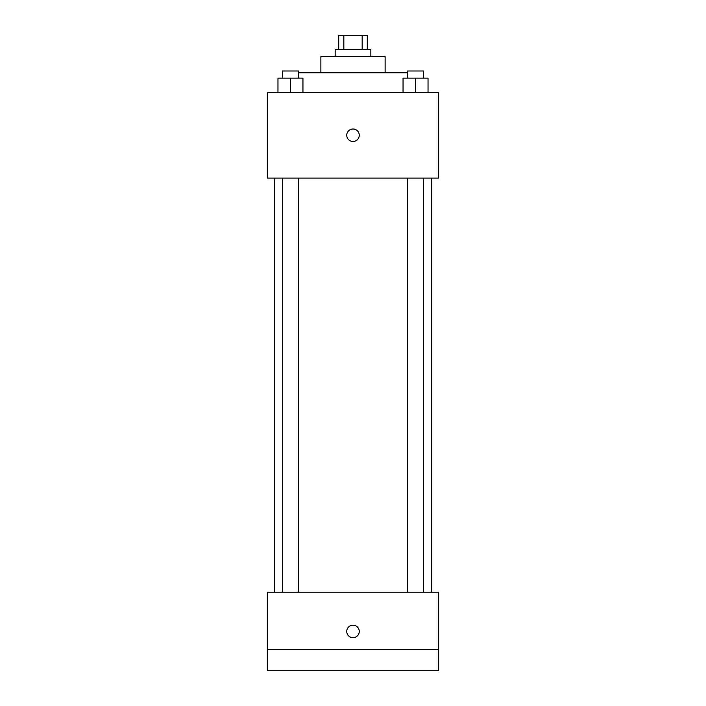 <?xml version="1.0" encoding="UTF-8"?>
<svg xmlns="http://www.w3.org/2000/svg" width="706" height="706" viewBox="0 0 706 706"><rect width="100%" height="100%" fill="white"/><g stroke="black" fill="none" stroke-linecap="round" stroke-linejoin="round"><path stroke-width="1.06" d="M343.84 49.579L343.84 35.3L338.721 35.3L338.721 49.579M343.84 35.3L367.279 35.3L367.279 49.579M362.16 49.579L362.16 35.3M335.156 56.718L335.156 49.579L370.844 49.579L370.844 56.718M320.877 72.78L320.877 56.718L385.123 56.718L385.123 72.78M298.488 72.78L407.512 72.78M267.327 92.415L438.673 92.415L438.673 178.089L267.327 178.089L267.327 92.415M353 141.5A6.248 6.248 0 0 1 347.59 132.128A6.248 6.248 0 0 1 358.41 132.128A6.248 6.248 0 0 1 353 141.5M267.327 592.166L438.673 592.166L438.673 670.7L267.327 670.7L267.327 592.166M353 637.677A6.248 6.248 0 0 1 347.59 628.314A6.248 6.248 0 0 1 358.41 628.314A6.248 6.248 0 0 1 353 637.677M267.327 649.282L438.673 649.282M403.047 92.415L403.047 78.137L428.03 78.137L428.03 92.415L428.03 78.137M415.543 92.415L415.543 78.137M423.565 78.137L423.565 70.997L407.512 70.997L407.512 78.137M277.97 92.415L277.97 78.137L302.953 78.137L302.953 92.415L302.953 78.137M290.457 92.415L290.457 78.137M298.488 78.137L298.488 70.997L282.435 70.997L282.435 78.137M431.534 592.166L431.534 178.089M274.466 592.166L274.466 178.089M407.512 178.089L407.512 592.166M423.565 178.089L423.565 592.166M298.488 592.166L298.488 178.089M282.435 592.166L282.435 178.089"/></g></svg>
